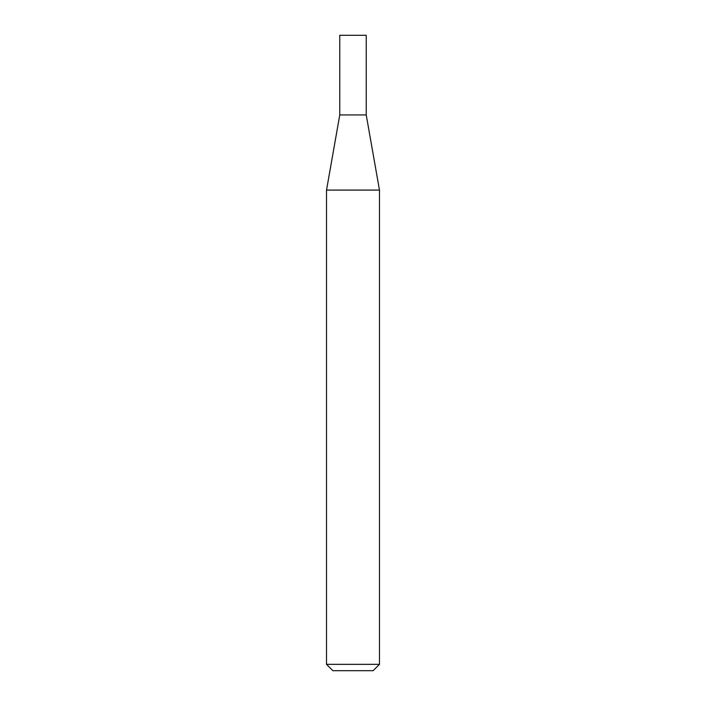 <?xml version="1.0" encoding="UTF-8"?>
<svg xmlns="http://www.w3.org/2000/svg" width="706" height="706" viewBox="0 0 706 706"><rect width="100%" height="100%" fill="white"/><g stroke="black" fill="none" stroke-linecap="round" stroke-linejoin="round"><path stroke-width="1.06" d="M339.771 114.937L366.229 114.937L366.229 35.3L339.771 35.3L339.771 114.937L326.525 190.082L379.475 190.082L366.229 114.937M379.475 664.346L373.121 670.7L332.879 670.7L326.525 664.346L379.475 664.346L379.475 190.082M326.525 664.346L326.525 190.082"/></g></svg>
